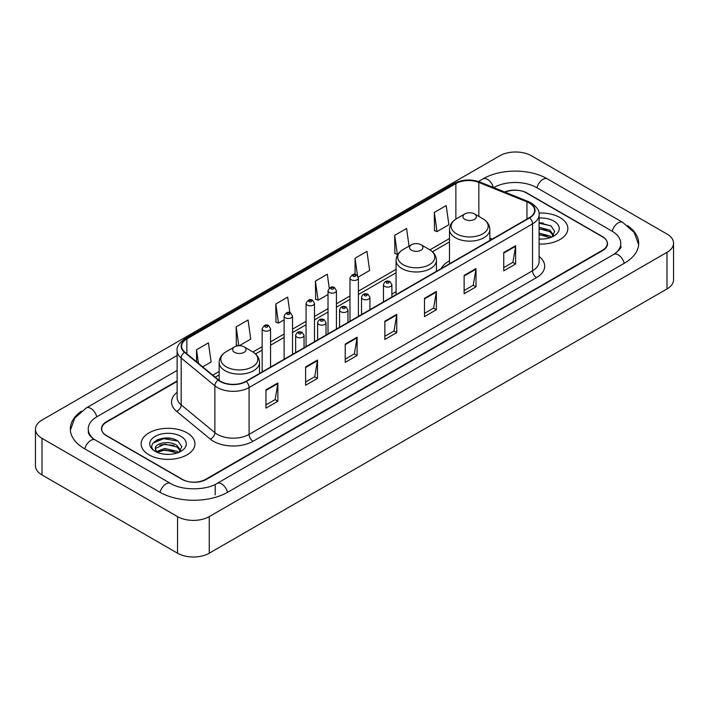 <?xml version="1.0" encoding="UTF-8"?>
<svg xmlns="http://www.w3.org/2000/svg" width="709" height="709" viewBox="0 0 709 709"><rect width="100%" height="100%" fill="white"/><g stroke="black" fill="none" stroke-linecap="round" stroke-linejoin="round"><path stroke-width="1.06" d="M396.065 291.621A29.707 17.149 0 0 0 391.873 294.403M449.488 260.779A29.707 17.149 0 0 0 441.131 268.614M177.126 381.398L106.616 422.112A16.812 9.704 0 0 0 101.688 428.972A16.812 9.704 0 0 0 106.616 435.84L181.912 479.311A16.812 9.704 0 0 0 205.69 479.311L602.384 250.277A16.812 9.704 0 0 0 607.312 243.417A16.812 9.704 0 0 0 602.384 236.549L527.088 193.078A16.812 9.704 0 0 0 505.109 192.174M615.173 253.538A30.265 17.477 0 0 0 620.765 243.417A30.265 17.477 0 0 0 611.894 231.063L536.598 187.593A30.265 17.477 0 0 0 493.801 187.593L493.783 187.601M177.126 370.417L97.106 416.617A30.265 17.477 0 0 0 88.235 428.972A30.265 17.477 0 0 0 93.827 439.093M177.551 516.604A22.422 12.939 0 0 0 209.252 516.604L666.983 252.342A22.422 12.939 0 0 0 673.55 243.187A22.422 12.939 0 0 0 666.983 234.032L531.449 155.785A22.422 12.939 0 0 0 499.748 155.785L42.017 420.056A22.422 12.939 0 0 0 35.45 429.202A22.422 12.939 0 0 0 42.017 438.357L177.551 516.604L177.551 553.215A22.422 12.939 0 0 0 209.252 553.215L666.983 288.944A22.422 12.939 0 0 0 673.55 279.798L673.55 243.187M35.45 429.202L35.45 465.813A22.422 12.939 0 0 0 42.017 474.968L177.551 553.215M81.446 411.176A48.203 27.828 0 0 0 70.306 428.972A48.203 27.828 0 0 0 84.424 448.655L159.72 492.126A48.203 27.828 0 0 0 227.881 492.126L624.576 263.092A48.203 27.828 0 0 0 638.694 243.417A48.203 27.828 0 0 0 627.554 225.622M170.284 438.295A22.422 12.939 0 0 0 157.159 439.855M543.2 222.989A22.422 12.939 0 0 0 539.088 222.972M559.986 217.566A26.898 15.536 0 0 0 538.955 213.054A26.898 15.536 0 0 1 559.986 217.566A26.898 15.536 0 0 1 567.865 228.546A26.898 15.536 0 0 0 559.986 217.566M187.061 432.862A26.898 15.536 0 0 0 157.744 429.494A26.898 15.536 0 0 0 141.135 443.843A26.898 15.536 0 0 0 149.014 454.832A26.898 15.536 0 0 0 178.331 458.2A26.898 15.536 0 0 0 194.94 443.843A26.898 15.536 0 0 0 187.061 432.862A26.898 15.536 0 0 0 157.744 429.494A26.898 15.536 0 0 0 141.135 443.843A26.898 15.536 0 0 0 149.014 454.832A26.898 15.536 0 0 0 178.331 458.2A26.898 15.536 0 0 0 194.94 443.843A26.898 15.536 0 0 0 187.061 432.862M529.348 203.031A17.938 10.351 180 0 1 534.604 210.351A17.938 10.351 180 0 1 529.348 217.672L245.917 381.318A17.938 10.351 180 0 1 218.54 379.935L184.854 352.16A17.938 10.351 180 0 1 181.61 346.214A17.938 10.351 180 0 1 186.866 338.893L455.878 183.587A17.938 10.351 180 0 1 478.841 182.426L526.955 201.87A17.938 10.351 180 0 1 529.348 203.031M529.667 202.845A18.381 10.617 0 0 0 527.212 201.657L479.098 182.213A18.381 10.617 0 0 0 455.559 183.401L186.547 338.716A18.381 10.617 0 0 0 184.491 352.302L218.177 380.077A18.381 10.617 0 0 0 246.227 381.495L529.667 217.858A18.381 10.617 0 0 0 529.667 202.845M265.964 389.826L265.964 408.127L277.857 401.267L277.857 382.966L265.964 389.826M265.964 404.883L275.127 399.592L277.804 383.569A4.484 2.588 -120 0 0 277.857 382.966M275.039 399.646L277.857 401.267M305.597 366.943L305.597 385.253L317.481 378.384L317.481 360.083L305.597 366.943M305.597 382L314.752 376.718L317.437 360.686A4.484 2.588 -120 0 0 317.481 360.083M314.672 376.763L317.481 378.384M345.23 344.069L345.23 362.37L357.114 355.51L357.114 337.2L345.23 344.069M345.23 359.126L354.385 353.835L357.07 337.812A4.484 2.588 -120 0 0 357.114 337.2M354.305 353.88L357.114 355.51M503.744 252.546L503.744 270.847L515.638 263.987L515.638 245.677L503.744 252.546M503.744 267.603L512.908 262.312L515.585 246.289A4.484 2.588 -120 0 0 515.638 245.677M512.82 262.365L515.638 263.987M464.12 275.429L464.12 293.73L476.005 286.861L476.005 268.56L464.12 275.429M464.12 290.486L473.275 285.195L475.961 269.172A4.484 2.588 -120 0 0 476.005 268.56M473.195 285.24L476.005 286.861M424.487 298.303L424.487 316.613L436.372 309.744L436.372 291.443L424.487 298.303M424.487 313.36L433.642 308.078L436.327 292.046A4.484 2.588 -120 0 0 436.372 291.443M433.562 308.123L436.372 309.744M384.854 321.186L384.854 339.487L396.748 332.627L396.748 314.326L384.854 321.186M384.854 336.243L394.018 330.952L396.694 314.929A4.484 2.588 -120 0 0 396.748 314.326M393.929 331.006L396.748 332.627M539.088 244.038A26.898 15.536 0 0 0 567.865 228.546A26.898 15.536 0 0 1 539.088 244.038M177.126 380.946L106.412 421.766A16.812 9.704 0 0 0 101.493 428.635A16.812 9.704 0 0 0 106.412 435.494L182.505 479.426A16.812 9.704 0 0 0 206.284 479.426L602.588 250.623A16.812 9.704 0 0 0 607.507 243.763A16.812 9.704 0 0 0 602.588 236.895L526.495 192.963A16.812 9.704 0 0 0 504.666 191.997M239.305 345.717L250.738 339.124L248.053 319.998L236.168 326.858L236.354 345.053M202.685 366.863L211.105 361.998L208.419 342.872L196.535 349.741L196.535 361.785M358.24 277.059L369.628 270.483L366.943 251.358L355.058 258.218L355.058 274.498M409.049 246.129L406.576 228.475L394.683 235.335L394.878 253.53M434.316 212.461L437.001 231.586L448.886 224.718L446.2 205.592L434.316 212.461L434.511 230.655M289.866 312.687L287.686 297.115L275.792 303.984L275.987 322.17M329.26 288.111L327.31 274.232L315.425 281.101L315.62 299.295M315.425 281.101L318.111 300.226L328.028 294.501M318.111 300.226L315.425 299.225M355.058 258.218L357.522 275.801M394.683 235.335L397.368 254.46L398.095 254.044M397.368 254.46L394.683 253.459M437.001 231.586L434.316 230.585M275.792 303.984L278.477 323.109L284.114 319.848M278.477 323.109L275.792 322.099M238.268 345.77L236.168 344.982M236.168 326.858L238.809 345.735M196.535 349.741L198.449 363.363M539.088 238.889L542.172 239.075M539.088 233.084L549.918 236.017L551.398 237.205M539.088 234.537L550.184 237.648M539.088 227.27L549.918 230.203L553.561 235.228M539.088 228.723L549.918 231.657L553.268 235.61M539.088 239.039A18.274 10.546 0 0 0 553.88 236.008A18.274 10.546 0 0 0 553.88 221.084A18.274 10.546 0 0 0 539.088 218.053M551.832 237.028L554.695 231.4L551.07 225.949L539.088 222.679M539.088 223.238L550.831 225.781M539.088 229.051L546.781 230.053M539.088 234.865L546.781 235.867M464.909 219.365A6.727 3.882 0 0 0 474.418 219.365A6.727 3.882 0 0 0 474.418 213.879L482.767 218.7A18.531 10.697 0 0 0 482.767 218.7A18.531 10.697 0 0 1 482.767 233.828A18.531 10.697 0 0 1 456.561 233.828A18.531 10.697 0 0 1 456.561 218.7C451.996 221.412 449.639 225.01 449.488 229.503A20.18 11.645 0 0 0 455.4 237.737A20.18 11.645 0 0 0 477.387 240.262A20.18 11.645 0 0 0 489.839 229.503C489.689 225.01 487.34 221.412 482.776 218.7L474.418 213.879A6.727 3.882 0 0 0 464.909 213.879A6.727 3.882 0 0 0 464.909 219.365M411.486 250.215A6.727 3.882 0 0 0 420.995 250.215A6.727 3.882 0 0 0 420.995 244.72L429.353 249.541A18.531 10.697 0 0 1 429.353 264.679A18.531 10.697 0 0 1 403.137 264.679A18.531 10.697 0 0 1 403.137 249.541C398.573 252.253 396.216 255.852 396.065 260.345A20.18 11.645 0 0 0 401.976 268.578A20.18 11.645 0 0 0 423.964 271.104A20.18 11.645 0 0 0 436.416 260.345C436.274 255.852 433.917 252.253 429.353 249.541L420.995 244.72A6.727 3.882 0 0 0 411.486 244.72A6.727 3.882 0 0 0 411.486 250.215M234.582 352.346A6.727 3.882 0 0 0 244.091 352.346A6.727 3.882 0 0 0 244.091 346.861L252.439 351.682A18.531 10.697 0 0 1 252.439 366.81A18.531 10.697 0 0 1 226.233 366.81A18.531 10.697 0 0 1 226.224 351.682C221.66 354.394 219.311 357.992 219.161 362.485A20.18 11.645 0 0 0 225.072 370.718A20.18 11.645 0 0 0 247.06 373.244A20.18 11.645 0 0 0 259.512 362.485C259.361 357.992 257.004 354.394 252.439 351.682L244.091 346.861A6.727 3.882 0 0 0 234.582 346.861A6.727 3.882 0 0 0 234.582 352.346M164.975 454.247L169.247 454.372M156.6 451.571L164.763 448.451L177.002 451.314L178.482 452.51M157.354 452.351L164.763 449.905L177.268 452.954M156.733 452.138L155.422 449.063A12.673 7.312 0 0 0 157.469 452.448M180.635 450.534L177.002 445.509C169.389 439.828 153.747 443.338 155.422 449.063L155.368 448.505M155.448 449.24L155.803 448.301L164.763 444.1L177.002 446.954L180.352 450.906M178.916 452.324L181.779 446.705L178.154 441.246C165.33 432.029 142.544 444.18 155.705 451.624L156.361 452.023M180.963 436.389A18.274 10.546 0 0 0 155.12 436.389A18.274 10.546 0 0 0 155.12 451.305A18.274 10.546 0 0 0 180.963 451.305A18.274 10.546 0 0 0 180.963 436.389M153.029 443.081L163.761 438.676L177.906 441.087M159.738 445.217L163.761 444.49L173.865 445.358M159.738 451.03L163.761 450.304L173.865 451.163M227.545 492.321A8.969 5.176 -120 0 0 217.06 483.441C206.027 490.575 181.566 490.575 170.541 483.441L95.245 439.97C94.35 439.642 89.981 436.664 88.607 433.509L88.235 431.719M160.057 492.321A8.969 5.176 -60 0 1 166.057 483.884A8.969 5.176 -60 0 1 170.541 483.441M84.761 448.85A8.969 5.176 -60 0 1 90.761 440.413A8.969 5.176 -60 0 1 95.245 439.97M70.351 430.239L74.817 418.044L86.276 407.941A8.969 5.176 60 0 1 96.77 416.821M478.495 181.495L482.98 178.907A8.969 5.176 60 0 1 493.367 187.433M482.98 178.907C500.465 168.503 529.933 168.503 547.428 178.907A8.969 5.176 120 0 0 536.935 187.779M547.428 178.907L622.724 222.378A8.969 5.176 120 0 0 612.23 231.258M624.239 263.287A8.969 5.176 -120 0 0 613.755 254.416L217.06 483.441M209.252 553.215L209.252 516.604M42.017 474.968L42.017 438.357M666.983 288.944L666.983 252.342M215.199 494.873L215.199 484.805M539.088 256.472A28.023 16.183 180 0 1 536.483 277.618L253.051 441.264A5.601 3.235 60 0 1 249.081 434.395L532.521 270.758A22.422 12.939 0 0 0 539.088 261.603L539.088 214.747A22.422 12.939 180 0 1 532.521 223.902A5.601 3.235 -120 0 0 529.667 217.858M253.051 441.264A28.023 16.183 180 0 1 213.418 441.264A28.023 16.183 180 0 1 210.281 439.101L176.594 411.326A28.023 16.183 180 0 1 177.126 392.334M217.379 434.395A22.422 12.939 0 0 0 249.081 434.395L249.081 387.539A22.422 12.939 180 0 1 214.871 385.811L181.185 358.036A22.422 12.939 180 0 1 177.126 350.609L177.126 397.465A22.422 12.939 0 0 0 181.185 404.892L214.871 432.667A22.422 12.939 0 0 0 217.379 434.395M539.088 214.747C539.833 211.247 537.254 207.338 531.36 203.031L528.409 201.595A5.601 2.623 112 0 0 527.212 201.657M528.409 201.595L480.303 182.151C471.015 178.863 462.206 179.342 453.866 183.578A5.601 3.235 60 0 1 455.559 183.401M186.547 338.716A5.601 3.235 -120 0 0 184.854 338.893C179.031 343.076 176.461 346.985 177.126 350.609M184.491 352.302A5.601 3.749 129.5 0 0 181.185 358.036L181.185 404.892A5.601 3.749 -50.5 0 1 176.594 411.326M480.303 182.151A5.601 2.623 112 0 0 479.098 182.213M218.177 380.077A5.601 3.749 129.5 0 0 214.871 385.811L214.871 432.667A5.601 3.749 -50.5 0 1 210.281 439.101M246.227 381.495A5.601 3.235 60 0 1 249.081 387.539L532.521 223.902L532.521 270.758A5.601 3.235 60 0 0 536.483 277.618M186.866 338.893L186.866 353.809M526.955 201.87L526.955 219.054M478.841 182.426L478.841 216.431M492.25 239.093L489.839 238.118M455.878 183.587L455.878 219.116M449.488 238.525L429.867 249.852M396.065 269.367L358.391 291.115M349.98 295.972L336.429 303.798M328.028 308.645L314.477 316.471M306.066 321.328L292.525 329.144M284.114 334.001L270.563 341.827M262.162 346.674L252.962 351.992M219.161 371.498L212.78 375.185M384.854 321.762L396.694 314.929M424.487 298.888L436.327 292.046M464.12 276.005L475.961 269.172M503.744 253.122L515.585 246.289M345.23 344.645L357.07 337.812M305.597 367.528L317.437 360.686M265.964 390.411L277.804 383.569M384.695 286.409A4.201 2.428 180 0 1 383.463 284.69C384.544 281.243 386.742 280.241 390.065 281.695L391.873 284.69A4.201 2.428 180 0 1 389.276 286.932A4.201 2.428 180 0 1 384.695 286.409M388.665 281.827A1.4 0.806 0 0 0 386.68 281.827A1.4 0.806 0 0 0 386.68 282.98A1.4 0.806 0 0 0 388.665 282.98A1.4 0.806 0 0 0 388.665 281.827M362.742 299.083A4.201 2.428 180 0 1 361.51 297.363C362.583 293.916 364.781 292.914 368.104 294.368L369.921 297.363A4.201 2.428 180 0 1 367.324 299.606A4.201 2.428 180 0 1 362.742 299.083M366.704 294.51A1.4 0.806 0 0 0 364.727 294.51A1.4 0.806 0 0 0 364.727 295.653A1.4 0.806 0 0 0 366.704 295.653A1.4 0.806 0 0 0 366.704 294.51M340.79 311.756A4.201 2.428 180 0 1 339.558 310.046C340.63 306.598 342.828 305.597 346.152 307.041L347.959 310.046A4.201 2.428 180 0 1 345.372 312.288A4.201 2.428 180 0 1 340.79 311.756M344.751 307.183A1.4 0.806 0 0 0 342.766 307.183A1.4 0.806 0 0 0 342.766 308.326A1.4 0.806 0 0 0 344.751 308.326A1.4 0.806 0 0 0 344.751 307.183M318.828 324.438A4.201 2.428 180 0 1 317.605 322.719C318.678 319.272 320.876 318.27 324.199 319.724L326.007 322.719A4.201 2.428 180 0 1 323.41 324.961A4.201 2.428 180 0 1 318.828 324.438M322.799 319.856A1.4 0.806 0 0 0 320.814 319.856A1.4 0.806 0 0 0 320.814 321A1.4 0.806 0 0 0 322.799 321A1.4 0.806 0 0 0 322.799 319.856M296.876 337.112A4.201 2.428 180 0 1 295.644 335.392C296.716 331.945 298.923 330.943 302.238 332.397L304.055 335.392A4.201 2.428 180 0 1 301.458 337.635A4.201 2.428 180 0 1 296.876 337.112M300.838 332.53A1.4 0.806 0 0 0 298.861 332.53A1.4 0.806 0 0 0 298.861 333.682A1.4 0.806 0 0 0 300.838 333.682A1.4 0.806 0 0 0 300.838 332.53M358.391 316.382L358.391 278.034A4.201 2.428 180 0 1 355.794 280.277A4.201 2.428 180 0 1 351.212 279.754A4.201 2.428 180 0 1 349.98 278.034L349.98 321.23M353.188 276.315A1.4 0.806 0 0 0 355.174 276.315A1.4 0.806 0 0 0 355.174 275.172A1.4 0.806 0 0 0 353.188 275.172A1.4 0.806 0 0 0 353.188 276.315M336.429 329.056L336.429 290.708A4.201 2.428 180 0 1 333.833 292.95A4.201 2.428 180 0 1 329.26 292.427A4.201 2.428 180 0 1 328.028 290.708L328.028 333.912M331.236 288.997A1.4 0.806 0 0 0 333.221 288.997A1.4 0.806 0 0 0 333.221 287.845A1.4 0.806 0 0 0 331.236 287.845A1.4 0.806 0 0 0 331.236 288.997M314.477 341.729L314.477 303.381A4.201 2.428 180 0 1 311.88 305.623A4.201 2.428 180 0 1 307.298 305.1A4.201 2.428 180 0 1 306.066 303.381L306.066 346.586M309.284 301.671A1.4 0.806 0 0 0 311.26 301.671A1.4 0.806 0 0 0 311.26 300.527A1.4 0.806 0 0 0 309.284 300.527A1.4 0.806 0 0 0 309.284 301.671M292.525 354.403L292.525 316.063A4.201 2.428 180 0 1 289.928 318.306A4.201 2.428 180 0 1 285.346 317.774A4.201 2.428 180 0 1 284.114 316.063L284.114 359.259M287.331 314.344A1.4 0.806 0 0 0 289.307 314.344A1.4 0.806 0 0 0 289.307 313.201A1.4 0.806 0 0 0 287.331 313.201A1.4 0.806 0 0 0 287.331 314.344M270.563 367.085L270.563 328.737A4.201 2.428 180 0 1 267.975 330.979A4.201 2.428 180 0 1 263.393 330.456A4.201 2.428 180 0 1 262.162 328.737L262.162 371.933M265.37 327.017A1.4 0.806 0 0 0 267.355 327.017A1.4 0.806 0 0 0 267.355 325.874A1.4 0.806 0 0 0 265.37 325.874A1.4 0.806 0 0 0 265.37 327.017M86.276 407.941L177.126 355.484M638.649 244.676L634.183 232.481L622.724 222.378M620.765 246.165C622.015 247.069 619.675 249.816 613.755 254.416M453.866 183.578L184.854 338.893M449.488 241.937L432.428 251.784M396.065 272.779L358.391 294.527M349.98 299.384L336.429 307.21M328.028 312.057L314.477 319.883M306.066 324.74L292.525 332.556M284.114 337.413L270.563 345.239M262.162 350.086L255.515 353.924M219.161 374.91L215.217 377.188M489.839 240.484L489.839 229.503M449.488 263.783L449.488 229.503M464.909 213.879L456.561 218.7M436.416 271.325L436.416 260.345M396.065 294.625L396.065 260.345M411.486 244.72L403.137 249.541M259.512 373.466L259.512 362.485M219.161 380.414L219.161 362.485M234.582 346.861L226.224 351.682M383.463 301.901L383.463 284.69M391.873 297.044L391.873 284.69M361.51 314.574L361.51 297.363M369.921 309.718L369.921 297.363M339.558 327.248L339.558 310.046M347.959 322.4L347.959 310.046M317.605 339.93L317.605 322.719M326.007 335.073L326.007 322.719M295.644 352.603L295.644 335.392M304.055 347.747L304.055 335.392M358.391 278.034L356.574 275.03C354.137 273.275 351.939 274.277 349.98 278.034M336.429 290.708L334.621 287.712C332.184 285.949 329.986 286.95 328.028 290.708M314.477 303.381L312.669 300.386C310.223 298.622 308.025 299.623 306.066 303.381M292.525 316.063L290.708 313.059C288.271 311.304 286.073 312.297 284.114 316.063M270.563 328.737L268.755 325.741C266.318 323.978 264.12 324.979 262.162 328.737"/></g></svg>
